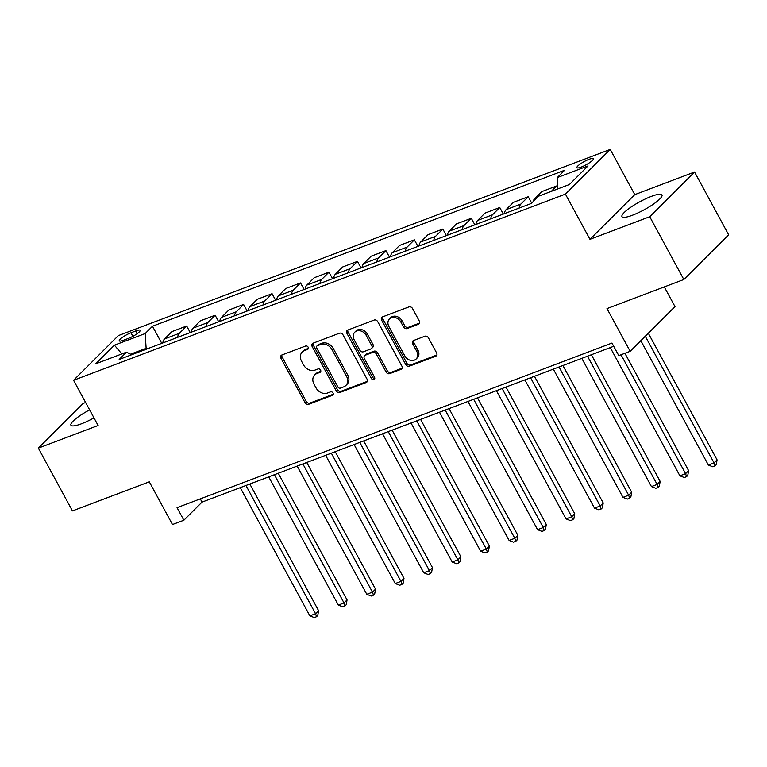 <?xml version="1.0" encoding="UTF-8"?>
<svg xmlns="http://www.w3.org/2000/svg" width="767" height="767" viewBox="0 0 767 767"><rect width="100%" height="100%" fill="white"/><g stroke="black" fill="none" stroke-linecap="round" stroke-linejoin="round"><path stroke-width="1.15" d="M308.123 347.144A2.004 1.62 -134.9 0 0 305.621 346.003L281.873 354.996A2.867 2.32 -134.9 0 0 281.182 355.437A2.867 2.32 -134.9 0 0 280.971 358.304L305.074 402.685A2.867 2.32 -134.9 0 0 308.641 404.305L332.389 395.321A2.004 1.62 -134.9 0 0 330.519 391.87L327.442 393.03A9.166 7.421 -134.9 0 1 316.004 387.843L314 384.152A9.166 7.421 -134.9 0 1 314.681 374.958A9.166 7.421 -134.9 0 1 316.867 373.548L319.944 372.388A2.004 1.62 -134.9 0 0 318.065 368.937L314.997 370.097A9.166 7.421 -134.9 0 1 303.559 364.919L301.546 361.219A9.166 7.421 -134.9 0 1 302.227 352.024A9.166 7.421 -134.9 0 1 304.422 350.624L307.49 349.455A2.004 1.62 -134.9 0 0 308.123 347.144M651.423 196.362A22.761 4.564 -28.5 0 0 630.695 207.311A22.761 4.564 -28.5 0 0 621.979 216.639A22.761 4.564 -28.5 0 0 632.526 215.201A22.761 4.564 -28.5 0 0 653.254 204.243A22.761 4.564 -28.5 0 0 661.979 194.923A22.761 4.564 -28.5 0 0 651.423 196.362M89.634 409.866A22.761 4.564 -28.5 0 0 70.928 425.215A22.761 4.564 -28.5 0 0 81.484 423.777A22.761 4.564 -28.5 0 0 93.986 417.881M588.989 159.335A9.338 1.87 -28.5 0 0 580.485 163.831A9.338 1.87 -28.5 0 0 576.909 167.657A9.338 1.87 -28.5 0 0 581.233 167.072A9.338 1.87 -28.5 0 0 589.737 162.575A9.338 1.87 -28.5 0 0 593.313 158.75A9.338 1.87 -28.5 0 0 588.989 159.335M418.37 324.288A2.867 2.32 -134.9 0 0 419.05 323.847A2.867 2.32 -134.9 0 0 419.271 320.97L412.512 308.516A2.867 2.32 -134.9 0 0 408.936 306.905L382.56 316.886A2.867 2.32 -134.9 0 0 381.88 317.317A2.867 2.32 -134.9 0 0 381.659 320.194L405.762 364.574A2.867 2.32 -134.9 0 0 409.338 366.195L435.704 356.214A2.867 2.32 -134.9 0 0 436.394 355.773A2.867 2.32 -134.9 0 0 436.605 352.906L428.437 337.863A2.867 2.32 -134.9 0 0 424.86 336.243L413.576 340.51A2.867 2.32 -134.9 0 0 412.895 340.951A2.867 2.32 -134.9 0 0 412.684 343.827L416.73 351.286A7.66 6.203 -134.9 0 1 416.165 358.975A7.66 6.203 -134.9 0 1 404.775 355.811L388.907 326.589A7.66 6.203 -134.9 0 1 389.473 318.909A7.66 6.203 -134.9 0 1 400.863 322.063L403.509 326.934A2.867 2.32 -134.9 0 0 407.085 328.554L418.37 324.288L419.491 323.166M85.626 402.493L83.162 403.423L38.35 448.12L72.443 510.918L149.297 481.829L172.479 524.532L183.869 520.227L177.052 507.668L611.961 343.05L618.787 355.61L630.167 351.305L674.989 306.599L664.289 286.906M649.735 216.716L694.557 172.009L634.779 194.636L589.967 239.333L649.735 216.716L683.838 279.514L606.985 308.602L630.167 351.305M589.967 239.333L565.413 194.118L73.574 380.288L118.386 335.582L610.235 149.421L565.413 194.118M38.35 448.12L98.118 425.503L73.574 380.288M342.993 334.834A2.867 2.32 -134.9 0 0 339.426 333.214L313.051 343.194A2.867 2.32 -134.9 0 0 312.361 343.635A2.867 2.32 -134.9 0 0 312.15 346.502L336.253 390.882A2.867 2.32 -134.9 0 0 339.819 392.503L366.195 382.522A2.867 2.32 -134.9 0 0 366.885 382.081A2.867 2.32 -134.9 0 0 367.096 379.214L342.993 334.834M347.806 330.04L374.181 320.06A2.867 2.32 -134.9 0 1 377.748 321.68L401.85 366.06A2.867 2.32 -134.9 0 1 401.64 368.927A2.867 2.32 -134.9 0 1 400.949 369.368L389.665 373.644A2.867 2.32 -134.9 0 1 386.089 372.024L376.319 354.018A2.867 2.32 -134.9 0 0 372.743 352.398L365.255 355.236A2.867 2.32 -134.9 0 0 364.574 355.677A2.867 2.32 -134.9 0 0 364.363 358.544L374.536 377.287A2.004 1.62 -134.9 0 1 371.41 378.467L346.905 333.348A2.867 2.32 -134.9 0 1 347.125 330.481A2.867 2.32 -134.9 0 1 347.806 330.04M694.557 172.009L728.65 234.807L683.838 279.514M123.439 340.27L128.453 338.372A9.041 1.812 -28.5 0 0 136.689 334.019A9.041 1.812 -28.5 0 0 140.15 330.309A9.041 1.812 -28.5 0 0 135.96 330.884L130.956 332.773A9.041 1.812 -28.5 0 0 122.71 337.135A9.041 1.812 -28.5 0 0 119.249 340.836A9.041 1.812 -28.5 0 0 123.439 340.27M131.627 354.747L126.507 352.158L119.173 359.464L531.32 203.466L538.645 196.16L569.392 184.521L588.04 165.912L557.302 177.551L564.627 170.245L152.48 326.243L145.155 333.549L146.2 349.234M126.507 352.158L95.76 363.788L114.417 345.179L145.155 333.549M634.779 194.636L610.235 149.421M183.869 520.227L202.037 502.107L613.715 346.281M145.768 348.429L130.534 354.191M200.283 498.876L202.037 502.107M161.77 343.338L152.48 326.243M190.235 332.571L186.678 326.013L171.875 331.622L164.55 338.928A11.668 6.433 69.3 0 0 162.815 342.945M218.7 321.795L215.134 315.247L200.34 320.846L193.006 328.151A11.668 6.433 69.3 0 0 191.28 332.169M247.156 311.018L243.599 304.47L228.796 310.069L221.471 317.385A11.668 6.433 69.3 0 0 219.745 321.402M275.621 300.252L272.064 293.694L257.261 299.303L249.937 306.608A11.668 6.433 69.3 0 0 248.211 310.625M304.087 289.475L300.53 282.927L285.727 288.526L278.402 295.832A11.668 6.433 69.3 0 0 276.666 299.849M332.552 278.699L328.995 272.151L314.192 277.75L306.858 285.065A11.668 6.433 69.3 0 0 305.132 289.082M361.008 267.932L357.451 261.374L342.657 266.974L335.323 274.289A11.668 6.433 69.3 0 0 333.597 278.306M389.473 257.156L385.916 250.598L371.113 256.207L363.788 263.512A11.668 6.433 69.3 0 0 362.062 267.53M417.938 246.38L414.381 239.831L399.578 245.43L392.253 252.736A11.668 6.433 69.3 0 0 390.518 256.763M446.404 235.613L442.847 229.055L428.044 234.654L420.719 241.969A11.668 6.433 69.3 0 0 418.983 245.986M474.859 224.836L471.302 218.279L456.509 223.887L449.174 231.193A11.668 6.433 69.3 0 0 447.449 235.21M503.325 214.06L499.768 207.512L484.965 213.111L477.64 220.417A11.668 6.433 69.3 0 0 475.914 224.434M531.684 203.102L528.233 196.735L513.43 202.335L506.105 209.65A11.668 6.433 69.3 0 0 504.379 213.667M557.724 187.857L556.698 185.959L541.895 191.568L534.57 198.874A11.668 6.433 69.3 0 0 533.065 201.731M186.678 326.013L179.344 333.329A11.668 6.433 69.3 0 0 177.618 337.346M215.134 315.247L207.809 322.552A11.668 6.433 69.3 0 0 206.083 326.569M243.599 304.47L236.274 311.776A11.668 6.433 69.3 0 0 234.549 315.793M272.064 293.694L264.74 301.009A11.668 6.433 69.3 0 0 263.004 305.026M300.53 282.927L293.195 290.233A11.668 6.433 69.3 0 0 291.47 294.25M328.995 272.151L321.661 279.456A11.668 6.433 69.3 0 0 319.935 283.474M357.451 261.374L350.126 268.69A11.668 6.433 69.3 0 0 348.4 272.707M385.916 250.598L378.591 257.913A11.668 6.433 69.3 0 0 376.856 261.93M414.381 239.831L407.056 247.137A11.668 6.433 69.3 0 0 405.321 251.154M442.847 229.055L435.512 236.361A11.668 6.433 69.3 0 0 433.786 240.387M471.302 218.279L463.977 225.594A11.668 6.433 69.3 0 0 462.252 229.611M499.768 207.512L492.443 214.818A11.668 6.433 69.3 0 0 490.717 218.835M528.233 196.735L520.908 204.041A11.668 6.433 69.3 0 0 519.173 208.058M556.698 185.959L551.262 191.386M557.772 188.922L557.302 177.551M121.838 353.923L114.417 345.179M308.353 348.381L305.63 349.416A9.166 7.421 -134.9 0 0 303.444 350.816L302.227 352.024M314.681 374.958L315.889 373.75A9.166 7.421 -134.9 0 1 318.075 372.34L320.807 371.314M281.93 354.968A2.867 2.32 -134.9 0 0 282.189 357.096L306.282 401.477A2.867 2.32 -134.9 0 0 309.858 403.097L333.252 394.238M313.118 343.165A2.867 2.32 -134.9 0 0 313.367 345.294L337.461 389.674A2.867 2.32 -134.9 0 0 341.037 391.295L367.345 381.343M317.385 345.716A2.004 1.62 -134.9 0 0 316.752 348.036L337.902 386.99A2.004 1.62 -134.9 0 0 340.404 388.121L343.645 386.894A9.166 7.421 -134.9 0 0 345.84 385.494A9.166 7.421 -134.9 0 0 346.521 376.3L332.063 349.675A9.166 7.421 -134.9 0 0 320.625 344.488L317.385 345.716L318.593 344.508A2.004 1.62 -134.9 0 0 318.113 344.814L316.905 346.022M345.84 385.494L347.048 384.286A9.166 7.421 -134.9 0 0 347.729 375.092L346.521 376.3M318.593 344.508L321.833 343.28A9.166 7.421 -134.9 0 1 333.271 348.467L347.729 375.092M402.1 368.189L390.873 372.436L389.665 373.644M364.574 355.677L365.782 354.469A2.867 2.32 -134.9 0 1 366.473 354.028L373.96 351.19A2.867 2.32 -134.9 0 1 377.527 352.81L387.306 370.816A2.867 2.32 -134.9 0 0 390.873 372.436M347.873 330.011A2.867 2.32 -134.9 0 0 348.122 332.14L372.618 377.259A2.004 1.62 -134.9 0 0 374.775 378.486M366.175 335.342A7.66 6.203 -134.9 0 0 354.785 332.188A7.66 6.203 -134.9 0 0 354.22 339.867L359.809 350.164A2.867 2.32 -134.9 0 0 363.385 351.785L370.873 348.947A2.867 2.32 -134.9 0 0 371.554 348.515A2.867 2.32 -134.9 0 0 371.765 345.639L366.175 335.342L367.393 334.134A7.66 6.203 -134.9 0 0 356.003 330.98L354.785 332.188M371.554 348.515L372.762 347.307A2.867 2.32 -134.9 0 0 372.983 344.431L371.765 345.639M367.393 334.134L372.983 344.431M389.473 318.909L390.691 317.701A7.66 6.203 -134.9 0 1 402.081 320.855L404.717 325.726A2.867 2.32 -134.9 0 0 408.293 327.346L419.52 323.099M416.165 358.975L417.373 357.767A7.66 6.203 -134.9 0 0 417.938 350.078L416.73 351.286M413.643 340.49A2.867 2.32 -134.9 0 0 413.892 342.619L417.938 350.078M382.628 316.857A2.867 2.32 -134.9 0 0 382.877 318.986L406.97 363.366A2.867 2.32 -134.9 0 0 410.546 364.987L436.854 355.025M240.253 487.639L309.878 615.863L315.563 613.715L318.593 610.695L249.821 484.015M318.593 610.695L317.749 615.508L316.541 616.716L315.563 613.715L245.948 485.482M316.541 616.716L314.269 617.579L309.878 615.863M268.718 476.863L338.333 605.096L344.028 602.939L347.058 599.919L278.277 473.249M347.058 599.919L346.214 604.741L345.006 605.949L344.028 602.939L274.404 474.706M345.006 605.949L342.724 606.802L338.333 605.096M297.174 466.096L366.799 594.32L372.494 592.162L375.523 589.142L306.742 462.472M375.523 589.142L374.68 593.965L373.471 595.173L372.494 592.162L302.869 463.939M373.471 595.173L371.19 596.036L366.799 594.32M325.639 455.32L395.264 583.543L400.959 581.396L403.988 578.376L335.208 451.696M403.988 578.376L403.145 583.188L401.927 584.396L400.959 581.396L331.334 453.163M401.927 584.396L399.655 585.259L395.264 583.543M354.105 444.544L423.729 572.776L429.424 570.619L432.444 567.599L363.673 440.929M432.444 567.599L431.6 572.412L430.392 573.62L429.424 570.619L359.8 442.386M430.392 573.62L428.12 574.483L423.729 572.776M382.57 433.777L452.194 562L457.88 559.843L460.909 556.823L392.129 430.153M460.909 556.823L460.066 561.645L458.858 562.853L457.88 559.843L388.265 431.62M458.858 562.853L456.576 563.716L452.194 562M411.035 423L480.65 551.224L486.345 549.076L489.375 546.056L420.594 419.376M489.375 546.056L488.531 550.869L487.323 552.077L486.345 549.076L416.721 420.843M487.323 552.077L485.041 552.94L480.65 551.224M439.491 412.224L509.115 540.457L514.81 538.3L517.84 535.28L449.059 408.61M517.84 535.28L516.996 540.093L515.779 541.301L514.81 538.3L445.186 410.067M515.779 541.301L513.507 542.164L509.115 540.457M467.956 401.448L537.581 529.681L543.276 527.523L546.305 524.503L477.525 397.833M546.305 524.503L545.462 529.326L544.244 530.534L543.276 527.523L473.651 399.3M544.244 530.534L541.972 531.397L537.581 529.681M496.422 390.681L566.046 518.904L571.731 516.757L574.761 513.737L505.99 387.057M574.761 513.737L573.917 518.55L572.709 519.758L571.731 516.757L502.117 388.524M572.709 519.758L570.427 520.62L566.046 518.904M524.887 379.905L594.502 508.137L600.197 505.98L603.226 502.96L534.446 376.281M603.226 502.96L602.383 507.773L601.175 508.981L600.197 505.98L530.572 377.748M601.175 508.981L598.893 509.844L594.502 508.137M553.343 369.128L622.967 497.361L628.662 495.204L631.692 492.184L562.911 365.514M631.692 492.184L630.848 497.006L629.64 498.214L628.662 495.204L559.038 366.981M629.64 498.214L627.358 499.077L622.967 497.361M581.808 358.362L651.432 486.585L657.127 484.437L660.157 481.408L591.376 354.738M660.157 481.408L659.313 486.23L658.096 487.438L657.127 484.437L587.503 356.204M658.096 487.438L655.823 488.301L651.432 486.585M610.273 347.585L679.898 475.818L685.593 473.661L688.613 470.641L624.904 353.29M688.613 470.641L687.769 475.454L686.561 476.662L685.593 473.661L621.03 354.757M686.561 476.662L684.289 477.525L679.898 475.818M640.828 340.663L708.363 465.042L714.048 462.885L717.078 459.864L648.307 333.204M717.078 459.864L716.234 464.687L715.026 465.895L714.048 462.885L645.277 336.224M715.026 465.895L712.744 466.758L708.363 465.042M179.344 333.329L164.55 338.928M207.809 322.552L193.006 328.151M236.274 311.776L221.471 317.385M264.74 301.009L249.937 306.608M293.195 290.233L278.402 295.832M321.661 279.456L306.858 285.065M350.126 268.69L335.323 274.289M378.591 257.913L363.788 263.512M407.056 247.137L392.253 252.736M435.512 236.361L420.719 241.969M463.977 225.594L449.174 231.193M492.443 214.818L477.64 220.417M520.908 204.041L506.105 209.65M536.756 198.049L534.57 198.874M132.873 336.329L130.956 332.773M137.389 333.52L135.96 330.884M305.63 349.416L304.422 350.624M320.731 371.602L319.944 372.388M318.075 372.34L316.867 373.548M333.175 394.535L332.389 395.321M309.858 403.097L308.641 404.305M306.282 401.477L305.074 402.685M282.189 357.096L280.971 358.304M308.276 348.678L307.49 349.455M367.316 381.4L366.195 382.522M341.037 391.295L339.819 392.503M337.461 389.674L336.253 390.882M313.367 345.294L312.15 346.502M333.271 348.467L332.063 349.675M321.833 343.28L320.625 344.488M402.081 368.246L400.949 369.368M387.306 370.816L386.089 372.024M377.527 352.81L376.319 354.018M373.96 351.19L372.743 352.398M366.473 354.028L365.255 355.236M372.618 377.259L371.41 378.467M348.122 332.14L346.905 333.348M408.293 327.346L407.085 328.554M404.717 325.726L403.509 326.934M402.081 320.855L400.863 322.063M413.892 342.619L412.684 343.827M436.835 355.092L435.704 356.214M410.546 364.987L409.338 366.195M406.97 363.366L405.762 364.574M382.877 318.986L381.659 320.194"/></g></svg>
